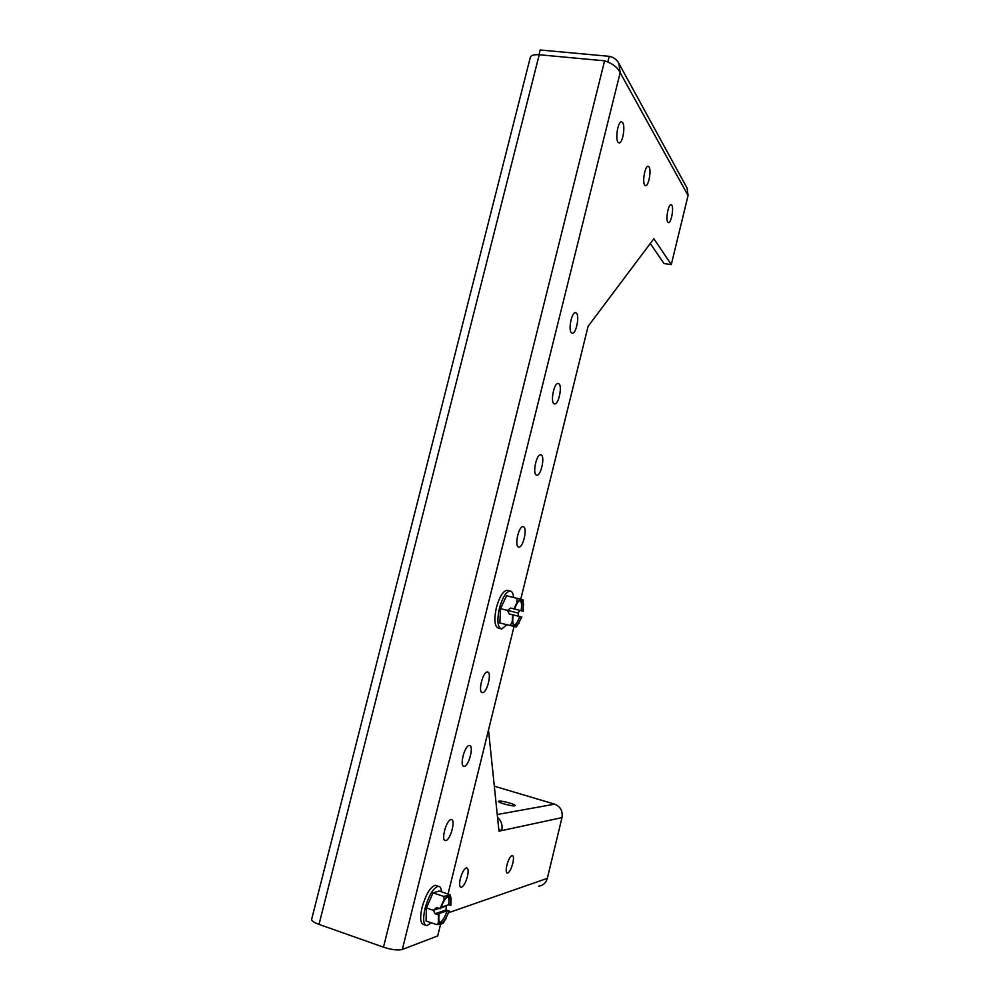 <?xml version="1.0" encoding="UTF-8"?>
<svg xmlns="http://www.w3.org/2000/svg" width="1000" height="1000" viewBox="0 0 1000 1000"><rect width="100%" height="100%" fill="white"/><g stroke="black" fill="none" stroke-linecap="round" stroke-linejoin="round"><path stroke-width="1.5" d="M436.712 885.738L435.35 885.288C430.337 886.825 425.913 894.188 422.062 907.387C419.738 918.075 420.363 923.838 423.925 924.638L425.475 925.175M431.262 922.788L426.887 925.65C423.338 924.85 422.725 919.1 425.05 908.388C428.9 895.188 433.312 887.812 438.3 886.263C440.138 886.325 441.2 888.15 441.5 891.737M439.637 922.65C442.3 921.438 444.8 917.475 447.137 910.75L449.387 911.087L443.387 923.062L440.213 924.412L436.488 924.562L426.075 921.012L426.388 907.962L433.038 892.862L439.237 890.987L450.325 894.938L449.3 895.588L451.112 899.175L450.863 905.125L448.612 904.775C449.225 900.825 449.05 898.162 448.088 896.75M433.038 892.862L443.45 896.325L449.3 895.588M426.388 907.962L433.4 910.325L435.05 913.725L438.438 914.875L437.4 914.087L447.137 910.75M450.312 905.337C451.1 899.85 450.513 896.963 448.55 896.675C445.863 897.312 443.225 901.287 440.625 908.587L436.55 907.638L433.4 910.325L439 908.462M439.95 908.775L443.05 901.787C444.3 899.775 444.438 897.962 443.45 896.325M436.488 924.562C437.987 924.087 438.6 922.875 438.325 920.925L438.438 914.875M449.387 911.087L446.05 909.975L446.275 905.55M450.325 894.938L451.112 899.175M448.837 911.312C446.275 918.612 443.625 922.6 440.887 923.3C438.938 923.05 438.35 920.175 439.125 914.675M441.075 907.288L448.612 904.775M446.05 909.975L435.05 913.725M440.875 907.825L445.75 906.2M508.013 590.538L506.975 590.288C502.912 591.15 499.387 596.95 496.375 607.65C493.825 620.025 494.6 626.888 498.7 628.25L500.588 628.725M506.887 624.763L501.662 629C497.587 627.638 496.825 620.775 499.375 608.4C502.388 597.675 505.913 591.888 509.95 591C511.95 591.138 513.188 593.288 513.638 597.438M514.025 625.312C516.075 624.425 517.962 621.487 519.688 616.487L521.85 617.013L516.4 626.975L499.85 622.987L500.513 608.675L506.587 595.725L523.075 599.9L523.288 611.225L521.112 610.688C521.9 605.475 521.6 602 520.212 600.275M500.513 608.675L507.562 610.425L509.137 613.938L519.688 616.487M521.112 610.688L510.6 608.05L507.562 610.425L518.075 613.013L519.925 610.4L523.288 611.225M514 608.888L516.838 602.888L517.05 598.275M510.3 625.612L512.263 621.425L512.55 614.788M521.85 617.013L518.5 616.188L518.075 613.013M514.587 609.038C516.562 603.45 518.638 600.5 520.775 600.175C523.075 600.725 523.763 604.375 522.825 611.112M521.388 616.912C519.425 622.5 517.362 625.475 515.188 625.837C512.9 625.325 512.212 621.688 513.138 614.925M510.6 608.05L519.925 610.4M518.5 616.188L509.137 613.938M460.337 878.65C459.162 884.038 459.425 886.95 461.125 887.4C463.488 886.625 465.588 883.025 467.413 876.587C468.587 871.225 468.325 868.312 466.625 867.862C464.275 868.6 462.175 872.188 460.337 878.65M506.887 865.125C505.825 870.075 505.988 872.75 507.413 873.162C509.375 872.475 511.163 869.225 512.775 863.413C513.85 858.5 513.675 855.812 512.263 855.387C510.312 856.05 508.525 859.287 506.887 865.125M514.675 805.837C512.025 806.475 497.725 802.537 498.5 801.375L499 801.112C501.75 800.512 515.85 804.412 515.15 805.575L514.675 805.837M494.312 786.2L554.663 804.163C560.487 806.562 562.938 811.05 562 817.613L547.325 878.35L448.787 912.638M488.5 730.037L498.975 831.188L501.75 830.588L498.825 829.688M538.65 886.2C543.088 885.575 545.975 882.95 547.325 878.35M497.537 817.325C501.388 820.863 502.788 825.288 501.75 830.588L562 817.613M445.812 840.55L445.513 840.588C440.688 841.175 446.262 819.9 450.988 819.625L451.238 819.6C456 819.062 450.588 840 445.812 840.55M464.2 766.287L464.087 766.287C459.188 766.838 464.663 745.15 469.338 745.525L469.375 745.525C474.237 745.037 468.913 766.388 464.2 766.287M482.438 692.613C477.65 692.825 482.8 671.45 487.388 672.013L487.525 672.013C492.212 672.038 487.1 693.088 482.525 692.613L482.438 692.613M518.475 547.013C514.275 545.988 518.713 526.025 523.013 526.625L523.488 526.737C527.612 527.987 523.2 547.625 518.913 547.087L518.475 547.013M536.287 475.062C532.35 473.475 536.475 454.137 540.625 454.762L541.263 454.95C545.112 456.763 541 475.788 536.875 475.225L536.287 475.062M553.95 403.688C550.275 401.562 554.125 382.788 558.1 383.425L558.888 383.725C562.5 386.062 558.663 404.538 554.7 403.95L553.95 403.688M571.487 332.863C568.05 330.238 571.638 311.975 575.462 312.625L576.388 313.062C579.75 315.887 576.175 333.85 572.362 333.263L571.487 332.863M617.938 142.1C615.087 138.25 618.112 121.1 621.525 121.775L622.737 122.688C625.538 126.725 622.513 143.575 619.113 142.95L617.938 142.1M644.65 185.037C642.163 181.713 645.113 165.662 648.1 166.262L649.087 167C651.525 170.475 648.575 186.287 645.6 185.712L644.65 185.037M667.725 222.087C665.525 219.2 668.388 204.1 671.025 204.662L671.825 205.25C673.975 208.287 671.125 223.162 668.5 222.65L667.725 222.087M650.263 243.5L664.013 263.538L671.287 264.6L653.875 238.7L588.088 326.337L520.763 599.237M440.575 924.287L437.7 935.913L402.337 949.475C397.987 950.562 391.7 949.8 383.488 947.175L319.012 924.4C313.913 922.513 311.45 920.8 311.663 919.262L530.288 57.462C531.013 55.287 533.987 54.387 539.225 54.75L604.6 60.825L383.488 947.175M687.062 188.012L688.075 195.487L671.287 264.6M514.038 626.487L448.062 893.913M607.837 62.025L609.25 56.325C613.6 57.2 616.812 59.575 618.888 63.425L620.163 72.675C617.587 67.35 612.4 63.388 604.6 60.825M538.987 54.737L540.188 50L609.25 56.325M443.05 901.787L447.163 896.263M440.725 907.138L440.175 908.737M450.737 905.2L450.962 903.725M438.45 916.325L438.675 914.825M438.325 920.925L440.213 924.412M442.388 923.625L446.463 918.025M448.738 912.75L449.275 911.175M516.838 602.888L520.462 599.163M522.275 599.663L523.688 604.725M514.712 607.475L514.212 608.938M523.188 611.2L523.413 609.7M512.525 616.375L512.75 614.837M512.263 621.425L513.737 626.425M515.588 626.812L519.188 622.975M521.263 618.438L521.763 617M554.663 804.163L497.25 814.513M402.337 949.475L620.163 72.675L688.075 195.487M319.012 924.4L539.225 54.75M435.35 885.288L438.3 886.263M439.963 922.987L440.887 923.3M506.975 590.288L509.95 591M514.475 625.65L515.188 625.837M444.787 840.35L445.513 840.588M463.413 766.087L464.087 766.287M481.887 692.438L482.525 692.613M687.362 188.562L618.888 63.425"/></g></svg>
